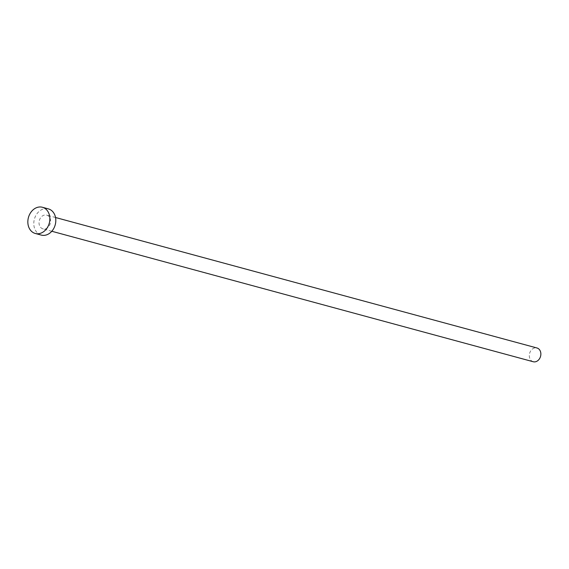 <?xml version="1.0" encoding="UTF-8"?>
<svg xmlns="http://www.w3.org/2000/svg" width="569" height="569" viewBox="0 0 569 569"><rect width="100%" height="100%" fill="white"/><g stroke="black" fill="none" stroke-linecap="round" stroke-linejoin="round"><path stroke-width="0.43" stroke-dasharray="2.85 2.13" d="M533.153 361.713A7.127 5.669 105.2 0 1 529.618 353.37A7.127 5.669 105.2 0 1 536.88 347.958M42.86 228.838A7.127 5.669 105.2 0 1 39.346 220.452A7.127 5.669 105.2 0 1 46.665 215.103A7.127 5.669 105.2 0 1 46.743 215.125A7.127 5.669 105.2 0 1 50.264 223.51A7.127 5.669 105.2 0 1 42.938 228.859A7.127 5.669 105.2 0 1 42.86 228.838M41.103 235.047A13.578 10.797 105.2 0 1 34.382 219.157A13.578 10.797 105.2 0 1 48.209 208.844M55.534 217.507L46.665 215.103M51.807 231.263L42.938 228.859"/><path stroke-width="0.85" d="M536.88 347.958A7.127 5.669 105.2 0 1 536.958 347.979A7.127 5.669 105.2 0 1 537.029 348A7.127 5.669 105.2 0 1 540.55 356.386A7.127 5.669 105.2 0 1 533.224 361.735A7.127 5.669 105.2 0 1 533.153 361.713M48.209 208.844A13.578 10.797 105.2 0 1 48.351 208.88A13.578 10.797 105.2 0 1 48.5 208.923A13.578 10.797 105.2 0 1 55.2 224.897A13.578 10.797 105.2 0 1 41.253 235.082A13.578 10.797 105.2 0 1 41.103 235.047M35.15 233.432A13.578 10.797 105.2 0 1 28.45 217.45A13.578 10.797 105.2 0 1 42.398 207.265A13.578 10.797 105.2 0 1 42.547 207.308A13.578 10.797 105.2 0 1 49.247 223.283A13.578 10.797 105.2 0 1 35.299 233.468A13.578 10.797 105.2 0 1 35.15 233.432M536.958 347.979L55.534 217.507M48.351 208.88L42.398 207.265M41.253 235.082L35.299 233.468M533.224 361.735L51.807 231.263"/></g></svg>
